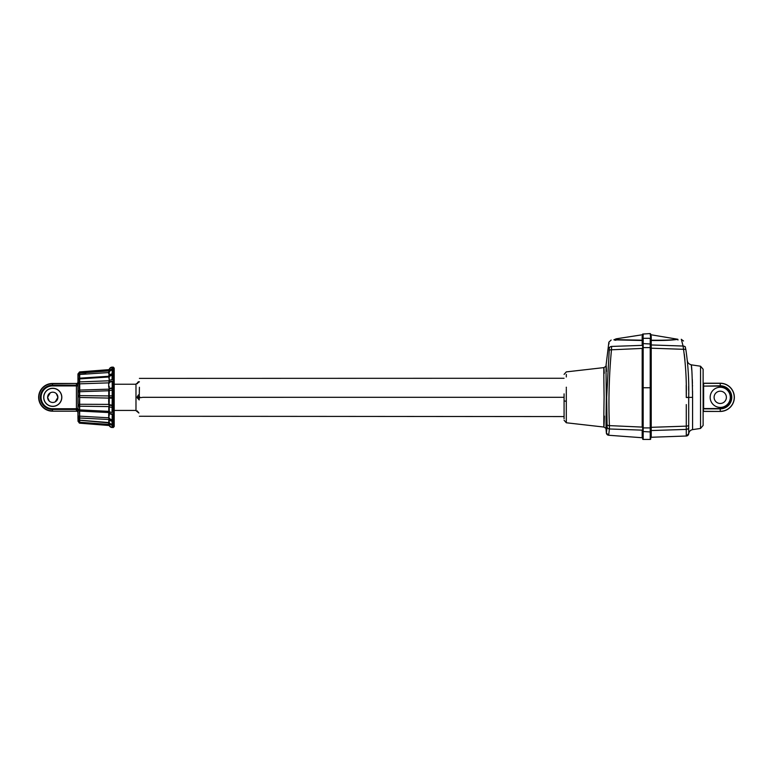 <?xml version="1.0" encoding="UTF-8"?>
<svg xmlns="http://www.w3.org/2000/svg" width="773" height="773" viewBox="0 0 773 773"><rect width="100%" height="100%" fill="white"/><g stroke="black" fill="none" stroke-linecap="round" stroke-linejoin="round"><path stroke-width="1.16" d="M143.034 397.312L564.077 397.303M604.418 416.125C603.742 435.151 603.626 428.822 604.09 397.158C603.694 369.117 603.732 361.175 604.215 373.34M566.309 389.312L566.309 422.773L564.077 420.27M43.79 397.332A8.967 8.967 0 0 1 52.757 388.365A8.967 8.967 0 0 1 61.724 397.332A8.967 8.967 0 0 1 52.757 406.298A8.967 8.967 0 0 1 43.79 397.332M43.684 397.332A9.063 9.063 0 0 0 52.757 406.395A9.063 9.063 0 0 0 61.821 397.332A9.063 9.063 0 0 0 52.757 388.259A9.063 9.063 0 0 0 43.684 397.332M38.727 395.863L39.713 392.008L38.65 397.303A13.856 13.856 0 0 0 52.506 411.188C46.544 410.888 42.273 408.047 39.713 402.656C42.273 408.047 46.544 410.888 52.506 411.188A13.856 13.856 0 0 1 38.65 397.332A13.856 13.856 0 0 1 52.506 383.476C46.544 383.766 42.273 386.616 39.713 392.008C42.273 386.616 46.544 383.766 52.506 383.476L76.43 383.476A1.507 1.507 0 0 0 77.947 381.968A1.507 1.507 0 0 1 76.43 383.476L52.506 383.775L52.506 385.196L76.43 385.196L76.43 383.775A1.507 1.073 0 0 0 77.947 382.703L77.947 384.123A1.507 1.073 0 0 1 76.43 385.196L76.43 385.911L52.506 385.911A11.421 11.421 0 0 0 41.085 397.332A11.421 11.421 0 0 0 52.506 408.753L76.43 408.753L76.43 385.911L77.947 385.911L77.947 404.037M114.211 368.112L114.211 426.551L113.206 427.556L113.206 367.107L114.211 368.112M108.684 402.443L108.78 389.35L109.254 389.032L109.293 395.921L112.046 395.834L112.162 397.332L112.201 388.027A3.024 0.928 -0 0 0 109.225 388.78L109.254 389.032A3.024 0.87 4.6 0 1 112.182 388.577M109.177 374.325L109.225 382.964A3.024 1.565 0 0 1 112.201 381.688L112.201 388.027M109.254 369.61L109.225 372.402A3.024 2.715 0 0 1 112.201 370.19L112.046 379.746A3.024 1.759 0 0 0 109.293 380.78L108.838 376.992L79.658 378.896L79.658 381.901L109.293 380.78M109.293 369.407A0.502 0.493 179.9 0 1 108.838 369.697L108.838 369.697A0.502 0.493 180 0 0 109.293 369.407A3.024 2.966 0 0 1 112.046 367.658L112.046 369.243A3.024 2.812 -0 0 0 109.293 370.895L108.838 371.166L108.838 369.697L79.658 371.968L79.658 373.088L109.293 370.895M109.563 368.847A3.024 3.005 -0 0 1 112.201 367.301L112.182 367.378A3.024 2.986 29.8 0 0 109.698 368.644M691.642 368.624L691.265 364.837L700.541 366.218L700.541 428.445L692.579 429.624L692.579 397.332C692.299 377.62 691.854 366.789 691.265 364.837C691.864 366.827 692.299 377.659 692.579 397.332L692.55 391.051M692.492 386.258L692.463 384.983M692.434 383.466L692.299 379.359M691.787 370.325L691.661 368.885M700.541 366.218L703.121 369.204L703.121 425.45L700.541 428.445M714.097 397.332A6.145 6.145 0 0 0 720.243 403.477A6.145 6.145 0 0 0 726.388 397.332A6.145 6.145 0 0 0 720.243 391.186A6.145 6.145 0 0 0 714.097 397.332M731.78 397.332A11.537 11.537 0 0 1 720.243 408.869L720.243 408.55A11.218 11.218 0 0 0 731.461 397.332A11.218 11.218 0 0 0 720.243 386.114L703.623 386.114L720.243 385.785A11.537 11.537 0 0 1 731.78 397.332M730.321 397.332A10.078 10.078 0 0 0 720.243 387.254A10.078 10.078 0 0 0 710.165 397.332A10.078 10.078 0 0 0 720.243 407.41A10.078 10.078 0 0 0 730.321 397.332M139.401 396.907L139.401 397.747L139.401 396.907M139.401 381.804L135.98 384.007L135.98 410.656L138.898 413.024M564.077 378.268L139.401 378.384M142.928 397.332L139.71 397.757L139.71 396.897M606.37 432.986L606.38 433.025A2.522 2.522 174.2 0 1 606.37 432.986L606.042 429.237L606.37 432.986L607.105 427.015L606.67 397.332L609.317 348.236C608.728 340.101 608.728 340.101 609.317 348.236L609.298 347.338M606.438 371.378C605.964 358.498 605.926 367.146 606.312 397.332C605.858 431.141 605.964 437.933 606.641 417.729M607.008 421.217L607.027 421.942M139.401 416.27L564.077 416.57L564.077 418.773L564.077 393.872M138.898 394.761L137.188 396.878L138.898 396.926L138.898 397.737L137.188 397.737L139.198 399.95L139.401 387.283M137.642 382.393L138.454 381.785M138.898 381.669L137.188 383.785M137.188 396.926L138.454 394.887M56.313 393.621L57.898 397.332A5.14 5.14 0 0 1 52.757 402.472A5.14 5.14 0 0 1 47.617 397.332L50.264 392.839M49.221 401.061L47.617 397.332A5.14 5.14 0 0 1 52.757 392.191A5.14 5.14 0 0 1 57.898 397.332L55.279 401.805M38.669 398.056L39.713 402.656M38.65 397.293L38.669 396.588M52.506 411.188L76.43 411.188A1.507 1.507 0 0 1 77.947 412.695A1.507 1.507 0 0 0 76.43 411.188L52.506 411.188A13.856 13.856 0 0 1 38.65 397.332A13.856 13.856 0 0 1 52.506 383.476L52.506 383.775A13.556 13.556 0 0 0 38.95 397.332A13.556 13.556 0 0 0 52.506 410.888L52.506 409.468A12.136 12.136 0 0 1 40.37 397.332A12.136 12.136 0 0 1 52.506 385.196L52.506 385.911M77.947 415.603L77.947 410.531A1.507 1.073 0 0 0 76.43 409.468L52.506 409.468L52.506 408.753M77.947 391.283L77.947 385.911M77.947 387.708L77.947 388.887M77.947 389.611L77.947 391.196M108.684 415.797L108.838 406.588L79.319 406.202L79.658 395.621L79.658 418L79.319 409.777L77.947 408.985L77.947 405.516L77.947 408.753L76.43 408.753L76.43 410.888A1.507 1.073 0 0 1 77.947 411.961M77.947 411.081L77.947 412.057M77.947 412.772L77.947 414.753M77.947 417.835L77.947 418.377M77.947 421.005L79.319 423.063L77.947 421.005M109.177 422.783L109.293 425.778L108.732 424.425L79.706 422.261L79.706 420.328L79.658 423.179L79.319 419.981L77.947 418.251L77.947 416.029L78.044 421.314M78.054 373.9L78.044 392.095L79.319 391.727L79.319 395.631L78.044 395.737L78.044 405.622L77.947 374.093L79.658 371.968M79.319 372.161L77.947 375.311L79.368 374.557L79.658 373.088L79.706 374.47L86.035 373.813M77.947 375.61L77.947 376.47M77.947 377.176L77.947 377.833M77.947 378.422L77.947 378.944M77.947 379.756L79.368 378.364L79.368 374.557L79.319 377.379M108.684 398.713L109.177 403.4L109.293 395.921M109.177 413.71L109.177 416.154M109.177 387.631L109.177 386.307M108.684 376.229A0.502 0.502 180 0 0 109.177 375.726L109.225 372.402L108.684 373.591L108.732 372.557L79.706 374.47L79.706 378.171L108.732 376.296L109.177 373.311M642.179 437.267L642.179 430.146L609.404 428.976L608.67 435.257L606.37 433.006A2.522 2.522 174.2 0 0 608.67 435.257L642.663 437.769A0.502 0.502 -0 0 0 642.179 437.267M607.114 424.686A2.522 1.111 -1.8 0 0 609.404 425.614L642.179 427.092L642.179 348.43L611.472 349.792C609.085 375.031 608.39 400.308 609.404 425.614L609.404 428.976A2.522 2.174 3.6 0 1 607.105 427.015M609.192 350.565A2.522 1.102 5.2 0 1 611.472 349.792L611.607 346.43C611.018 337.878 611.018 337.878 611.607 346.43L642.179 345.367L642.179 340.507L613.859 339.84L616.158 338.816L642.663 334.719M616.158 339.627L642.179 340.217L642.179 336.091M615.666 340.217A3.024 2.512 94.3 0 0 616.158 340.081C615.202 338.989 614.815 339.047 614.989 340.255M642.663 340.014A0.502 0.493 0 0 1 642.179 340.507L642.663 339.772M650.721 334.477L650.721 438.938A0.502 0.502 180 0 1 650.219 439.441L643.165 439.441A0.502 0.502 0 0 1 642.663 438.938L642.663 344.942M642.663 430.571L642.663 427.672M137.188 410.878L138.898 412.995M566.309 388.346L566.309 387.205M566.309 376.963L566.309 374.403M608.873 342.468L609.027 343.908M650.219 439.441L650.721 438.938L650.219 439.441L650.219 338.313L643.165 338.313L643.165 439.441L642.663 438.938L643.165 439.441M650.721 424.048L650.721 430.281M650.721 358.16L650.721 334.525M650.721 431.498L650.721 433.953M642.663 430.03L642.663 427.913L650.721 427.913L650.219 431.933L642.663 431.508L642.663 434.629M650.721 434.291L650.721 435.189M650.721 435.45L650.721 436.136M650.721 436.33L650.721 437.634M650.721 437.692L650.721 436.368M650.721 422.251L650.721 353.29M650.721 353.271L650.721 344.942L683.061 346.043C680.752 337.018 680.752 337.028 683.061 346.043A2.522 2.135 167.5 0 1 685.429 347.647L685.902 349.966C688.154 365.136 689.091 380.925 688.704 397.332L688.704 432.812A2.522 2.503 -0 0 1 686.279 435.354L686.279 404.569M650.721 347.608L642.663 347.608L643.165 343.589L650.721 344.014L650.721 343.434M651.204 422.425A0.502 0.502 180 0 0 650.721 422.928L650.721 424.464L651.214 424.261M642.663 418.077L642.663 424.454L642.179 424.261M642.663 430.281L642.663 424.048M642.663 344.014L642.663 334.477M643.165 333.975L642.663 358.16M642.663 348.198L642.663 363.155M642.663 363.194L642.663 387.756L650.721 387.756M642.663 410.328L642.663 412.318M703.121 386.114L703.623 386.114L703.623 408.869L720.243 408.869L720.243 411.323A13.991 13.991 0 0 0 734.234 397.332A13.991 13.991 0 0 0 720.243 383.34L703.623 383.34L703.623 385.785L703.121 385.466M703.121 382.722A0.502 0.502 0 0 0 703.623 383.224L720.243 383.224A14.107 14.107 0 0 1 734.35 397.332A14.107 14.107 0 0 1 720.243 411.439L703.623 411.439A0.502 0.502 0 0 0 703.121 411.941M720.243 408.55L703.121 408.55L703.623 411.323L720.243 411.439A14.107 14.107 0 0 0 734.35 397.332M688.685 390.433L688.646 386.442M687.487 361.532L687.622 362.962M688.685 389.592L688.685 390.52M688.704 393.331L688.704 393.815M685.902 349.937L685.67 348.758M688.704 427.324L688.704 397.332L686.279 397.496C686.637 380.78 685.719 364.721 683.525 349.309A2.522 1.102 -10.8 0 1 685.902 349.966M688.704 397.167L688.704 395.824M685.429 347.647C682.994 338.719 682.994 338.719 685.429 347.647L685.207 346.671M686.279 412.202L686.279 418.705M684.289 354.189L684.975 360.17M686.211 385.244L686.279 397.496L692.579 397.332M650.721 334.719L677.844 339.27C673.109 340.207 664.229 340.613 651.214 340.497L651.214 437.267L686.308 436.011A2.522 2.522 5.4 0 0 688.724 433.711C689.081 431.45 690.366 430.097 692.579 429.624M688.724 433.73L686.308 436.011L651.214 437.267L686.308 436.011L686.279 435.354M650.721 348.188L683.525 349.309L683.061 346.043M651.214 336.091L651.214 340.207C663.92 340.371 672.587 340.033 677.235 339.173L677.235 339.627M677.235 339.173L678.037 339.975L677.235 339.173A3.024 2.899 -97.2 0 0 677.844 339.27M650.721 339.762L651.214 340.497A0.502 0.493 0 0 1 650.721 340.004M650.721 427.334L686.279 426.145A2.522 1.14 0 0 0 688.704 425.005M688.704 427.247A2.522 2.155 0 0 1 686.279 429.401L650.721 430.571M650.219 333.975L650.721 338.806M651.214 437.267A0.502 0.502 115.9 0 0 650.721 437.779M112.162 397.332L112.201 398.153L112.182 397.573L108.78 397.525M79.706 397.486L112.201 398.153L112.046 412.396A3.024 1.507 180 0 1 109.293 411.507L109.177 413.391L108.684 412.937M109.225 412.985A0.502 0.483 26 0 0 108.732 412.54A0.502 0.483 25.4 0 1 109.225 412.966A3.024 1.701 180 0 0 112.201 414.357L112.046 424.164A3.024 2.686 180 0 1 109.293 422.589L109.177 422.715M108.78 424.677L109.254 424.918A3.024 2.976 -152.9 0 0 112.182 427.208L113.206 427.556M108.684 384.683L108.684 386.548M108.684 387.234L108.732 382.867L79.706 383.833L79.706 390.075L108.732 389.167L109.177 388.104L108.732 389.167L109.225 388.761M112.046 427.421A3.024 3.005 180 0 1 109.293 425.662L109.293 425.662A0.502 0.502 -0.1 0 0 108.838 425.363L79.658 423.179L108.838 425.488M108.78 422.56L108.838 419.497L79.658 418L79.658 420.154L108.78 422.56M112.182 424.928A3.024 2.754 169.3 0 1 109.254 422.928A0.502 0.493 156.7 0 0 109.235 422.86L109.225 422.889A3.024 2.783 180 0 0 112.201 425.16L112.201 427.121A3.024 2.976 180 0 1 109.225 424.686L108.684 422.213M112.046 421.121A3.024 2.377 180 0 1 109.293 419.729L108.684 416.628L109.293 422.589M108.732 412.54L79.706 411.091L78.054 409.284L78.054 416.058L108.742 417.807M77.947 408.82L78.044 405.622L79.319 406.202L79.658 409.874L108.838 411.362M112.046 407.274A3.024 0.995 180 0 1 109.293 406.685L108.684 403.535L109.177 403.4L109.293 411.507M77.947 405.236L79.706 404.279L109.225 404.385M108.838 390.742L79.319 391.727L79.706 390.075L79.658 395.621L108.838 395.931M108.742 382.838L109.225 383.012L108.838 380.954M79.658 381.901L79.368 383.823L79.658 381.901M108.838 376.992L108.742 376.296A0.502 0.502 77.7 0 0 108.838 376.287L108.838 376.287A0.502 0.502 77.7 0 0 109.225 375.862A3.024 2.338 -0 0 1 112.201 373.948M109.225 375.862L109.225 375.862A0.502 0.502 71.2 0 1 108.887 376.267L79.706 378.171L78.044 380.229L79.706 378.171M109.225 372.402L108.742 372.518L108.838 371.166M78.044 385.737L78.054 383.524L79.368 383.823L79.368 390.23L77.947 391.94M77.947 383.195L79.319 382.017L79.368 378.364M79.706 397.496L77.947 396.008M78.044 414.676L78.044 416.512L79.319 417.845L79.319 419.981M79.706 422.261L78.054 421.072L78.054 418.551M78.044 377.06L78.054 375.958M79.319 377.427L79.329 378.161M78.044 418.502L79.348 421.459M78.044 390.036L78.044 389.244M78.044 411.748L78.044 410.878M78.044 410.144L78.054 409.284M78.054 405.1L78.054 404.453M112.201 405.052A3.024 0.773 180 0 1 109.225 404.414L108.742 404.666M112.182 405.612A3.024 0.821 -175.4 0 1 109.254 404.772L108.78 404.936M109.225 383.012L108.684 384.046M108.78 382.538L109.254 382.606A3.024 1.614 -5.2 0 1 112.182 381.195M112.182 413.874A3.024 1.652 174.8 0 1 109.254 412.811L108.78 412.444M112.201 419.623A3.024 2.232 180 0 1 109.225 417.797M108.78 376.306A0.502 0.502 137.8 0 0 109.254 375.92A3.024 2.29 6.8 0 1 112.182 374.325M112.182 420.01A3.024 2.261 -173.4 0 1 109.254 418.154L108.78 418.106M108.78 372.257L109.254 372.103A3.024 2.734 -10.3 0 1 112.182 369.938M79.329 420.251L109.254 422.928M108.732 397.776L109.225 398.124M109.177 423.971L108.684 423.585M109.225 424.686L108.742 424.454M113.206 367.107L112.201 367.301M566.309 401.342L564.077 400.868M611.607 346.43A2.522 2.174 179.5 0 0 609.317 348.236M720.243 383.224L720.243 386.114M703.623 383.224L703.121 382.954M703.623 411.439L703.121 411.709M650.721 430.03A0.502 0.502 180 0 1 651.204 429.527M642.189 359.716A0.502 0.493 -0 0 0 642.663 359.223M77.947 392.162L77.947 395.757M109.293 390.674A3.024 0.705 0 0 1 112.046 390.259M109.293 376.78A3.024 2.184 0 0 1 112.046 375.494M77.947 381.968A1.507 1.507 0 0 1 76.43 383.476M76.43 411.188A1.507 1.507 0 0 1 77.947 412.695M606.042 429.247C606.573 428.909 605.839 428.174 603.839 427.044L566.309 422.773M114.211 384.229L135.98 384.229M611.153 340.052L608.873 342.159L606.042 365.416C606.592 365.735 605.848 366.47 603.839 367.61L566.309 371.89L564.077 374.393M114.211 410.424L135.98 410.424M650.721 334.062L650.219 333.559L642.663 334.062M691.265 364.837C688.82 364.015 687.545 362.672 687.419 360.807M681.255 339.328L683.525 340.97M79.658 371.91L78.044 373.784L79.658 371.91L108.838 369.649L109.544 368.895M112.201 367.107C110.365 367.281 109.36 368.286 109.177 370.122M109.293 425.778L112.046 427.556M108.838 369.649L109.747 368.595"/></g></svg>
